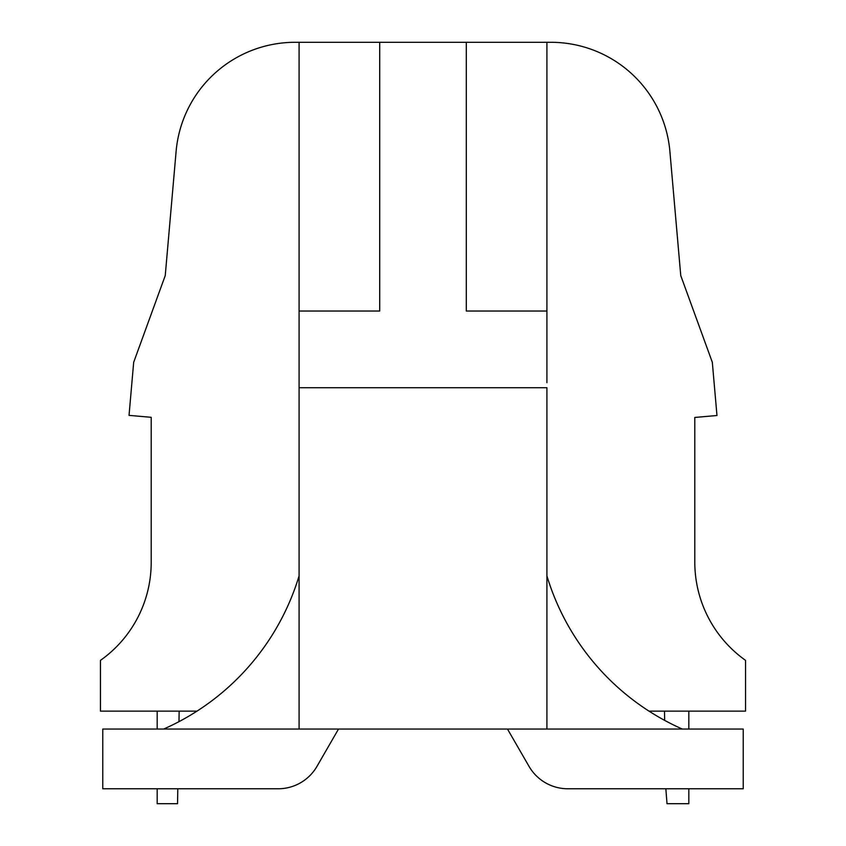 <?xml version="1.0" encoding="UTF-8"?>
<svg xmlns="http://www.w3.org/2000/svg" width="846" height="846" viewBox="0 0 846 846"><rect width="100%" height="100%" fill="white"/><g stroke="black" fill="none" stroke-linecap="round" stroke-linejoin="round"><path stroke-width="1.27" d="M546.918 42.3L546.918 311.032L466.294 311.032L466.294 42.3L550.905 42.3A119.434 119.434 0 0 1 669.884 151.328L680.755 275.574L712.321 362.3L716.974 415.513L694.799 417.448L694.799 562.114A120.481 120.481 0 0 0 745.559 660.377L745.559 711.137L649.009 711.137M546.918 382.688L546.918 311.032L546.918 382.688M179.162 711.137L178.982 721.649A244.843 244.843 90 0 0 196.991 711.137L100.441 711.137L100.441 660.377A119.963 119.963 90 0 0 151.201 562.389L151.201 417.311L129.036 415.375L133.679 362.3L165.245 275.574L176.116 151.328A119.434 119.434 -90 0 1 295.095 42.3L299.082 42.3L299.082 387.711L546.918 387.711L546.918 729.051L743.232 729.051L743.232 788.768L567.825 788.768L665.844 788.768L667.018 803.7L688.824 803.7L688.824 788.768L713.379 788.768M379.706 42.3L299.082 42.3L299.082 311.032L379.706 311.032L379.706 42.3L466.294 42.3M507.484 729.051L529.036 766.381L507.484 729.051M299.082 387.711L299.082 729.051L102.768 729.051L102.768 788.768L278.175 788.768A44.785 44.785 90 0 0 316.964 766.381L338.516 729.051M163.68 729.051A244.843 244.843 -90 0 0 299.082 575.883M299.082 392.417L299.082 311.032M177.808 788.768L177.544 803.7L157.176 803.7L157.176 788.768M546.918 729.051L299.082 729.051M682.32 729.051A244.843 244.843 90 0 1 546.918 575.883M157.176 711.137L157.176 729.051M688.824 729.051L688.824 711.137M567.825 788.768A44.785 44.785 0 0 1 529.036 766.381M664.491 711.137L664.66 720.38M100.441 711.137L100.441 660.377A119.963 119.963 90 0 0 151.201 562.389L151.201 417.311"/></g></svg>
